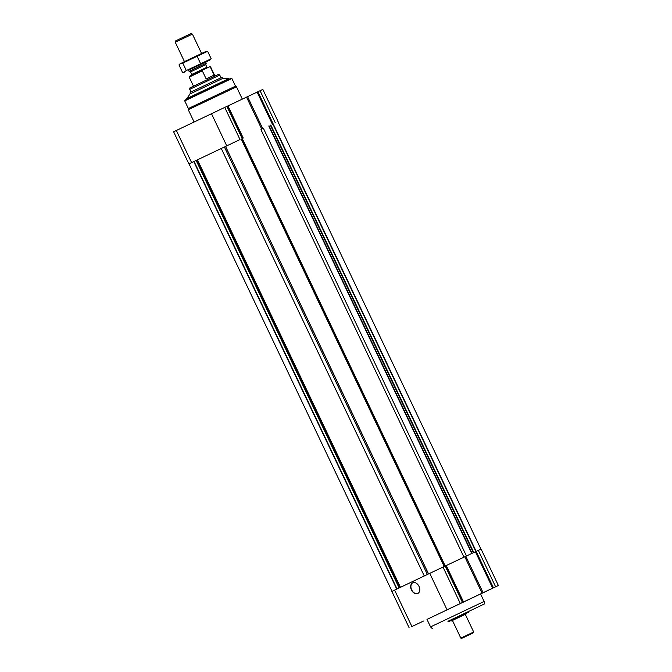 <?xml version="1.0" encoding="UTF-8"?>
<svg xmlns="http://www.w3.org/2000/svg" width="672" height="672" viewBox="0 0 672 672"><rect width="100%" height="100%" fill="white"/><g stroke="black" fill="none" stroke-linecap="round" stroke-linejoin="round"><path stroke-width="1.01" d="M492.668 588.193L483.806 592.41L492.668 588.193M457.355 604.892L448.493 609.109L457.355 604.892M422.209 621.65L413.356 625.867L422.209 621.65M240.005 139.549L188.882 163.918L240.005 139.549L224.742 107.411L227.254 106.243L242.516 138.39L227.228 106.235M278.09 121.556L262.828 89.418L227.254 106.243M188.882 163.918L173.62 131.779L224.742 107.411M428.518 573.938L225.506 146.437L428.501 573.947M400.462 587.32L197.467 159.818M424.267 575.963L221.273 148.462M242.231 138.508L445.225 566.009L242.256 138.516M458.598 604.296L446.72 609.949L458.598 604.296M493.92 587.605L482.042 593.25L493.92 587.605M423.461 621.062L411.583 626.707L423.461 621.062M426.989 619.391L480.564 593.956L484.126 601.457L430.55 626.892L426.989 619.391M427.006 619.416L462.806 602.322L445.511 565.891L481.085 549.066L498.38 585.497L480.572 593.981M409.172 627.85L391.877 591.427L429.744 573.35L445.486 565.883L462.781 602.314L498.38 585.497M417.766 593.519A5.93 4.183 64.7 0 1 417.757 593.527A5.93 4.183 64.7 0 1 411.44 589.949A5.93 4.183 64.7 0 1 412.692 582.8A5.93 4.183 64.7 0 1 419.009 586.37A5.93 4.183 64.7 0 1 417.766 593.519M190.075 93.937L223.096 78.254L221.819 77.381L190.21 92.383L190.075 93.937L186.791 98.599L187.043 99.12M223.096 78.254L228.791 78.658L186.791 98.599M184.733 100.892L231.874 78.506L231.084 78.229L185.01 100.103L184.733 100.892L188.362 108.536L188.261 109.721L194.099 122.002M231.874 78.506L235.502 86.15L188.362 108.536M235.502 86.15L236.477 86.831L188.261 109.721M417.875 593.468A5.93 4.183 64.7 0 1 411.667 589.84A5.93 4.183 64.7 0 1 412.81 582.75M447.947 621.298L484.361 603.968L447.955 621.306M422.512 621.508L412.927 626.069L422.512 621.508M457.649 604.75L448.064 609.311L457.649 604.75M492.971 588.05L483.386 592.612L492.971 588.05M209.303 66.898L210.622 66.94L209.832 66.654L189.47 76.322L189.193 77.112L193.511 86.201M202.852 69.947L202.331 70.854L189.193 77.112M202.331 70.854L206.144 78.884L214.15 75.104L210.336 67.066M189.739 89.326L219.744 75.079L218.61 74.306L189.848 87.956L189.739 89.326L191.008 91.997M175.266 42.26L192.41 34.121L190.957 33.6L188.723 34.65L175.787 40.807L175.266 42.26L184.456 61.614M188.546 70.216L209.916 60.052L205.691 62.076L206.228 63.218L189.084 71.358L188.538 70.199L205.682 62.059L188.538 70.199M206.228 63.218L205.716 64.672L190.537 71.879L189.084 71.358M183.96 61.849L179.819 63.991L182.776 63.084L207.631 51.29L205.842 51.484L183.96 61.849M182.776 63.084L186.32 70.56L183.716 72.316L182.515 72.4L178.97 64.924L179.819 64M197.106 56.272L200.651 63.748L186.32 70.56M207.631 51.29L211.176 58.775L200.651 63.748M209.916 60.052L211.176 58.775M465.293 614.334L473.684 632.016L460.832 638.123L452.432 620.441L466.242 613.88L452.441 620.449M460.832 638.123L461.622 638.4L473.407 632.806L461.622 638.4M226.918 106.386L242.18 138.524M227.976 105.907L243.239 138.046M246.54 97.129L261.803 129.268M247.556 96.65L262.819 128.789M257.132 92.098L272.395 124.244M257.897 91.736L273.16 123.883M260.064 90.712L275.327 122.858M176.35 130.469L191.612 162.607M211.487 113.702L226.75 145.849M475.868 551.519L272.874 124.018M476.179 551.376L273.185 123.866M396.74 589.1L193.746 161.591M397.043 588.949L194.057 161.448M399.134 587.95L196.14 160.457M399.546 587.756L196.552 160.255M400 587.538L197.005 160.045M427.384 574.476L224.389 146.983M428.551 573.922L225.557 146.42M444.2 566.488L241.206 138.986M444.234 566.471L241.24 138.97L444.251 566.471M445.099 566.068L242.105 138.566M463.957 557.172L260.963 129.671M466.469 555.988L263.474 128.478M471.761 553.468L268.766 125.966M472.063 553.325L269.069 125.824M473.374 552.712L270.379 125.202M473.785 552.51L270.791 125.009M447.04 609.781L429.744 573.35M460.295 603.49L442.999 567.059M411.902 626.539L394.607 590.117M495.617 586.79L478.321 550.36M493.45 587.815L476.154 551.384M492.694 588.176L475.39 551.746M483.109 592.721L465.814 556.298M482.101 593.208L464.797 556.777M463.529 601.978L446.233 565.555M462.47 602.465L445.175 566.034M205.716 64.672L206.934 67.242L191.764 74.449L191.453 75.382M449.274 621.373L468.376 612.293L468.779 611.327M451.483 620.894L450.778 620.642L466.486 613.2M480.925 549.133L277.931 121.632M392.028 591.343L189.034 163.842M228.791 78.658L229.043 79.178M236.477 86.831L242.315 99.12M484.361 603.968L484.126 601.457M432.348 628.664L430.55 626.892M210.622 66.94L214.939 76.028M219.744 75.079L221.012 77.75M192.41 34.121L201.6 53.474M190.537 71.879L191.764 74.449M207.85 67.595L206.934 67.242M184.304 72.215L183.716 72.316M447.905 621.239L449.232 621.39M449.551 620.575L449.299 621.348L467.989 612.478L467.225 612.184M466.242 613.88L466.494 613.175M473.407 632.806L473.684 632.016"/></g></svg>
